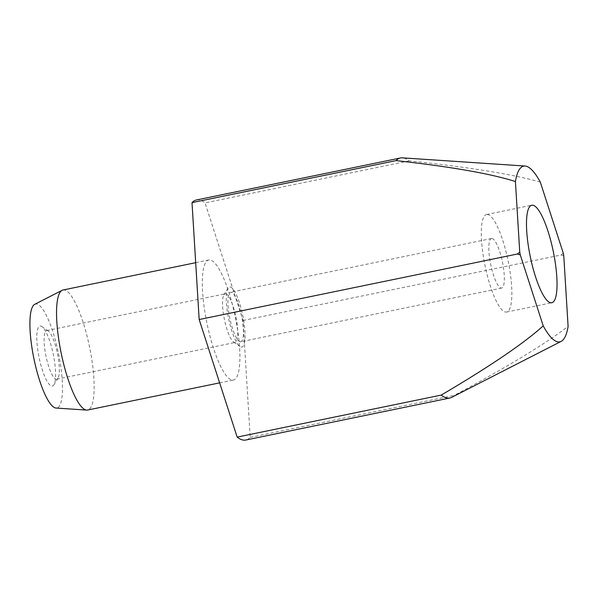 <?xml version="1.0" encoding="UTF-8"?>
<svg xmlns="http://www.w3.org/2000/svg" width="598" height="598" viewBox="0 0 598 598"><rect width="100%" height="100%" fill="white"/><g stroke="black" fill="none" stroke-linecap="round" stroke-linejoin="round"><path stroke-width="0.45" stroke-dasharray="2.99 2.24" d="M232.674 380.089A61.265 14.509 78.4 0 0 233.459 380.014A61.265 14.509 78.4 0 0 235.642 318.704A61.265 14.509 78.4 0 0 209.532 259.928A61.265 14.509 78.4 0 0 208.747 259.995A61.265 14.509 78.4 0 0 206.564 321.313A61.265 14.509 78.4 0 0 232.674 380.089M62.992 290.008A61.265 14.509 -101.6 0 1 63.777 289.94A61.265 14.509 -101.6 0 1 89.887 348.716A61.265 14.509 -101.6 0 1 87.704 410.026M34.714 304.33A53.058 12.565 -101.6 0 1 36.179 303.993A53.058 12.565 -101.6 0 1 59.067 356.303A53.058 12.565 -101.6 0 1 56.219 408.053M240.448 341.787A25.273 5.987 -101.6 0 1 229.677 317.545A25.273 5.987 -101.6 0 1 230.581 292.25A25.273 5.987 -101.6 0 1 230.903 292.228A25.273 5.987 -101.6 0 1 241.674 316.469A25.273 5.987 -101.6 0 1 240.777 341.757A25.273 5.987 -101.6 0 1 240.448 341.787M491.803 238.505A25.273 5.987 78.4 0 0 491.481 238.535A25.273 5.987 78.4 0 0 490.577 263.823A25.273 5.987 78.4 0 0 501.348 288.072A25.273 5.987 78.4 0 0 501.677 288.042A25.273 5.987 78.4 0 0 502.574 262.746A25.273 5.987 78.4 0 0 491.803 238.505M487.176 214.473A49.783 11.788 -101.6 0 1 508.39 262.23A49.783 11.788 -101.6 0 1 506.618 312.044A49.783 11.788 -101.6 0 1 505.975 312.104A49.783 11.788 -101.6 0 1 484.761 264.346A49.783 11.788 -101.6 0 1 486.54 214.533A49.783 11.788 -101.6 0 1 487.176 214.473M225.468 293.797A24.832 5.883 -101.6 0 1 236.046 317.62A24.832 5.883 -101.6 0 1 235.164 342.46A24.832 5.883 -101.6 0 1 234.842 342.49A24.832 5.883 -101.6 0 1 233.609 342.019A24.832 5.883 -101.6 0 1 224.392 319.332A24.832 5.883 -101.6 0 1 223.891 294.851A24.832 5.883 -101.6 0 1 225.147 293.827A24.832 5.883 -101.6 0 1 225.468 293.797M229.894 286.965A30.633 7.258 -101.6 0 1 243.109 317.172A30.633 7.258 -101.6 0 1 241.465 347.049A30.633 7.258 -101.6 0 1 239.94 346.466A30.633 7.258 -101.6 0 1 228.571 318.472A30.633 7.258 -101.6 0 1 227.958 288.266A30.633 7.258 -101.6 0 1 229.894 286.965M47.033 330.537A24.832 5.883 -101.6 0 1 48.274 331.008A24.832 5.883 -101.6 0 1 57.483 353.702A24.832 5.883 -101.6 0 1 57.984 378.183A24.832 5.883 -101.6 0 1 56.728 379.207A24.832 5.883 -101.6 0 1 56.414 379.229A24.832 5.883 -101.6 0 1 45.829 355.414A24.832 5.883 -101.6 0 1 46.719 330.567A24.832 5.883 -101.6 0 1 47.033 330.537M51.981 386.061A30.633 7.258 78.4 0 0 53.925 384.768A30.633 7.258 78.4 0 0 53.304 354.562A30.633 7.258 78.4 0 0 41.942 326.568A30.633 7.258 78.4 0 0 40.41 325.985A30.633 7.258 78.4 0 0 38.765 355.862A30.633 7.258 78.4 0 0 51.981 386.061M196.391 199.994A122.538 29.018 -101.6 0 1 197.968 199.852A122.538 29.018 -101.6 0 1 205.039 202.909L243.035 320.483L250.196 437.385A122.538 29.018 -101.6 0 1 245.815 440.023M540.308 182.098C512.725 174.235 468.989 167.163 409.099 160.899A122.538 29.018 78.4 0 0 402.357 157.85M451.677 397.371A122.538 29.018 78.4 0 0 454.248 395.368C507.44 366.858 545.391 343.872 568.1 326.411M250.196 437.385L454.248 395.368M243.035 320.483L561.126 254.987L563.256 253.104M409.099 160.899L205.039 202.909M563.779 255.809L561.126 254.987M219.638 382.862L233.459 380.014M491.481 238.535L230.581 292.25M506.618 312.044L551.805 302.738M56.728 379.207L235.164 342.46M48.274 331.008L41.942 326.568M57.984 378.183L53.925 384.768M46.719 330.567L225.147 293.827M233.609 342.019L239.94 346.466M223.891 294.851L227.958 288.266M486.54 214.533L531.719 205.226M501.677 288.042L240.777 341.757M195.688 262.686L208.747 259.995"/><path stroke-width="0.9" d="M219.638 382.862L87.704 410.026A61.265 14.509 -101.6 0 1 86.919 410.101A61.265 14.509 -101.6 0 1 86.747 410.093A61.265 14.509 -101.6 0 1 61.138 352.947A61.265 14.509 -101.6 0 1 62.087 290.329A61.265 14.509 -101.6 0 1 62.992 290.008L195.688 262.686M532.362 205.166A49.783 11.788 -101.6 0 1 553.576 252.924A49.783 11.788 -101.6 0 1 551.805 302.738A49.783 11.788 -101.6 0 1 551.162 302.797A49.783 11.788 -101.6 0 1 529.948 255.04A49.783 11.788 -101.6 0 1 531.719 205.226A49.783 11.788 -101.6 0 1 532.362 205.166M441.219 395.091L237.167 437.101L199.171 319.534L192.01 202.632A122.538 29.018 -101.6 0 1 196.391 199.994L400.443 157.977A122.538 29.018 78.4 0 0 396.07 160.615C451.385 166.782 491.175 173.764 515.424 181.553L519.744 252.154A89.7 21.244 78.4 0 0 520.267 254.868L543.216 325.873C523.841 343.401 489.844 366.477 441.219 395.091A122.538 29.018 78.4 0 0 448.298 398.148A122.538 29.018 78.4 0 0 449.868 398.006A122.538 29.018 78.4 0 0 451.677 397.371L561.171 341.376A89.7 21.244 78.4 0 0 568.1 326.411L563.779 255.809A89.7 21.244 78.4 0 0 563.256 253.104L540.308 182.098A89.7 21.244 78.4 0 0 525.066 166.035A89.7 21.244 78.4 0 0 524.82 166.02A89.7 21.244 78.4 0 0 515.424 181.553M192.01 202.632L396.07 160.615M525.066 166.035L402.357 157.85A122.538 29.018 78.4 0 0 402.02 157.835A122.538 29.018 78.4 0 0 400.443 157.977M449.868 398.006L245.815 440.023A122.538 29.018 -101.6 0 1 244.246 440.165A122.538 29.018 -101.6 0 1 237.167 437.101M543.216 325.873A89.7 21.244 78.4 0 0 558.704 341.944A89.7 21.244 78.4 0 0 561.171 341.376M199.171 319.534L517.263 254.038L520.267 254.868M519.744 252.154L517.263 254.038M56.219 408.053A53.058 12.565 -101.6 0 1 56.07 408.045A53.058 12.565 -101.6 0 1 33.892 358.553A53.058 12.565 -101.6 0 1 34.714 304.33L62.087 290.329M56.07 408.045L86.747 410.093"/></g></svg>
